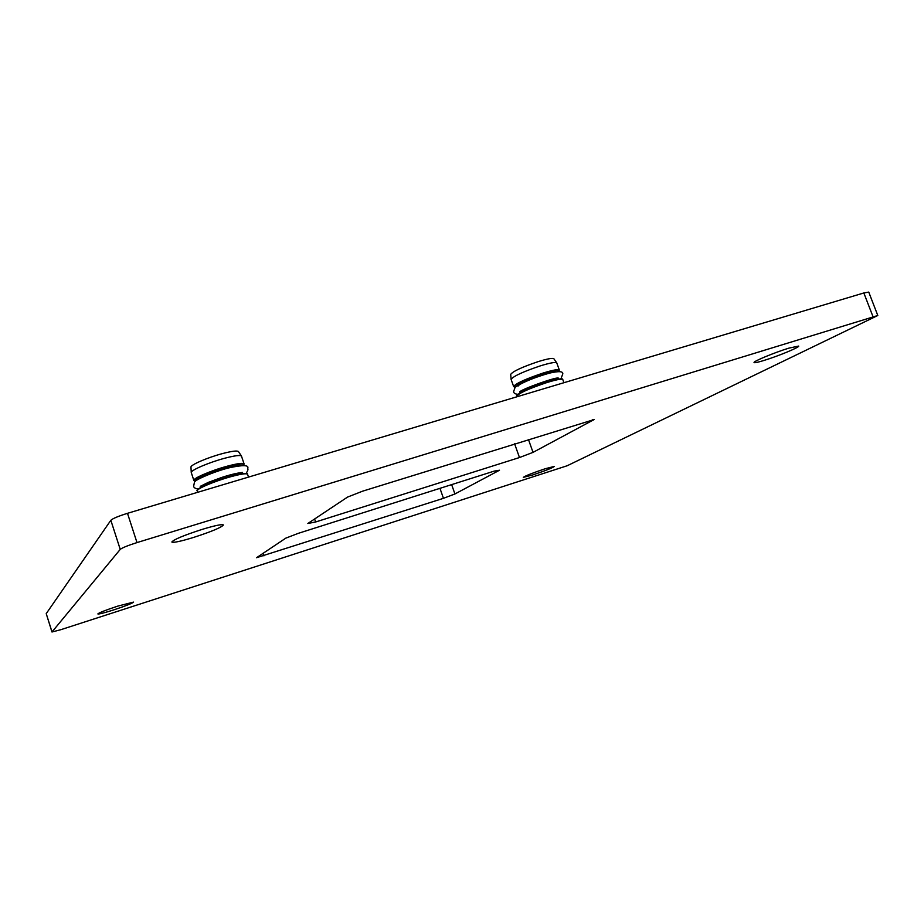 <?xml version="1.0" encoding="UTF-8"?>
<svg xmlns="http://www.w3.org/2000/svg" width="924" height="924" viewBox="0 0 924 924"><rect width="100%" height="100%" fill="white"/><g stroke="black" fill="none" stroke-linecap="round" stroke-linejoin="round"><path stroke-width="1.39" d="M193.289 537.525C180.411 541.441 173.262 542.931 171.841 542.018C173.7 539.547 183.841 535.319 202.287 529.348C215.13 525.49 222.164 524.024 223.4 524.959C221.46 527.465 211.411 531.658 193.289 537.525M117.868 606.086C105.74 610.094 99.076 612.704 97.852 613.929C98.868 614.275 104.135 612.935 113.675 609.909C125.652 605.948 132.282 603.349 133.53 602.113L117.868 606.086M788.911 348.129C774.705 352.448 752.748 361.573 754.076 362.554C754.515 363.051 757.842 362.347 764.056 360.429C777.973 356.19 799.814 347.17 798.694 346.073L788.911 348.129M532.559 475.017L523.307 477.362C525.352 475.825 532.686 472.938 545.322 468.699L554.458 466.389C552.356 467.96 545.056 470.836 532.559 475.017M877.8 315.5L868.745 292.088L863.836 292.966L127.489 513.317C118.33 516.181 112.774 518.503 110.834 520.281L46.223 613.628L51.975 631.993L60.649 629.752L567.174 465.754L877.8 315.5L136.995 542.584C127.824 545.507 122.245 547.77 120.236 549.387L51.975 631.993M443.451 498.325L256.526 557.715L285.793 538.149L298.337 533.321L494.19 471.113L499.491 470.235L454.92 493.97L443.451 498.325L439.963 488.334M362.682 491.152L347.563 497.077L307.842 523.492L315.627 521.979L519.484 457.542L533.033 452.367L594.086 419.577L362.682 491.152M190.979 467.163L190.968 467.105C190.413 464.922 207.819 457.426 222.592 453.557C231.855 451.143 237.145 450.473 238.438 451.536L238.473 451.593M244.109 463.952C243.162 462.716 237.572 463.455 227.362 466.158C211.319 470.443 192.481 478.54 193.867 480.492L191.256 472.511C190.656 470.27 209.101 462.37 224.717 458.235C234.511 455.671 240.09 454.931 241.441 456.029L244.109 463.952L243.555 465.465M558.754 371.529L559.355 370.062C558.373 369.023 552.887 370.039 542.896 373.111C525.329 379.071 515.58 383.552 513.652 386.555L511.111 379.452L510.695 374.37C512.97 371.286 522.176 367.024 538.299 361.584C547.389 358.801 552.575 357.854 553.857 358.743L553.892 358.778M511.088 379.325C513.501 376.126 523.238 371.644 540.297 365.881C549.919 362.924 555.382 361.908 556.722 362.82L559.355 370.062M863.836 292.966L872.937 316.505M127.489 513.317L136.995 542.584M110.834 520.281L120.236 549.387M46.223 613.628L52.01 631.924M263.906 555.878L263.04 553.28M454.92 493.97L451.651 484.626M315.627 521.979L314.622 518.988M519.484 457.542L514.587 443.774M533.033 452.367L528.436 439.454M592.896 420.478L592.584 419.646M243.462 465.453C244.652 463.259 239.281 463.721 227.35 466.828C209.69 471.54 189.917 480.538 195.299 481.312M248.51 477.096L247.574 474.301C246.65 473.146 241.083 473.943 230.873 476.692C214.83 481.046 195.957 489.073 197.297 490.887C196.211 490.736 197.505 489.512 201.178 487.191C208.581 483.414 218.364 479.775 230.538 476.264C240.205 473.666 245.622 472.869 246.812 473.85M213.987 481.635L228.748 476.772M198.163 479.325C201.524 476.103 210.868 472.222 226.184 467.694C233.818 465.65 238.427 464.934 240.009 465.557M235.551 466.274L226.184 468.364C216.332 471.159 208.327 474.127 202.194 477.258M197.655 490.078C196.951 488.126 215.142 480.457 230.503 476.276M558.673 371.529C560.002 369.404 554.747 370.131 542.942 373.723C526.761 378.748 509.956 386.994 515.095 387.26M563.929 382.709L562.785 379.545C561.827 378.574 556.352 379.637 546.361 382.732C528.782 388.704 518.999 393.139 517.024 396.026C516.123 395.899 517.163 394.848 520.143 392.873C526.38 389.478 535.031 385.966 546.072 382.34C555.682 379.36 561.018 378.32 562.092 379.198M528.701 388.761L549.099 381.404M517.486 385.562C519.808 382.894 527.997 379.198 542.03 374.463C549.896 372.026 554.458 371.125 555.74 371.76M552.471 372.384L542.065 375.063C527.72 379.937 519.762 383.587 518.168 386.036M517.336 395.322C519.473 392.446 529.048 388.115 546.049 382.351M247.574 474.301C248.036 472.638 242.354 473.296 230.538 476.264M238.438 451.536L241.441 456.029M197.759 492.284L197.297 490.887M201.189 487.179L200.82 486.047M190.968 467.105L191.256 472.511M193.867 480.492L195.23 481.369M562.785 379.545C563.178 378.008 557.611 378.932 546.072 382.34M553.857 358.743L556.722 362.82M517.255 396.673L517.024 396.026M520.524 392.654L520.143 391.591M513.652 386.555L515.049 387.306M246.512 472.73C247.886 470.593 248.279 469.138 247.678 468.353C249.284 464.945 242.954 464.795 228.69 467.902C212.012 472.222 194.098 480.445 194.467 482.189L193.636 486.174C193.717 487.583 195.241 488.565 198.221 489.096M200.242 486.371L208.304 482.386L221.783 477.431C230.226 474.67 237.156 473.007 242.562 472.441M560.926 378.828L562.751 374.047C563.374 371.263 559.02 370.94 549.664 373.077C534.788 377.281 523.284 381.993 515.142 387.214L513.571 391.776C513.883 393.278 515.349 394.121 517.994 394.294M519.658 391.915C520.951 389.489 555.105 377.142 558.246 378.02"/></g></svg>
